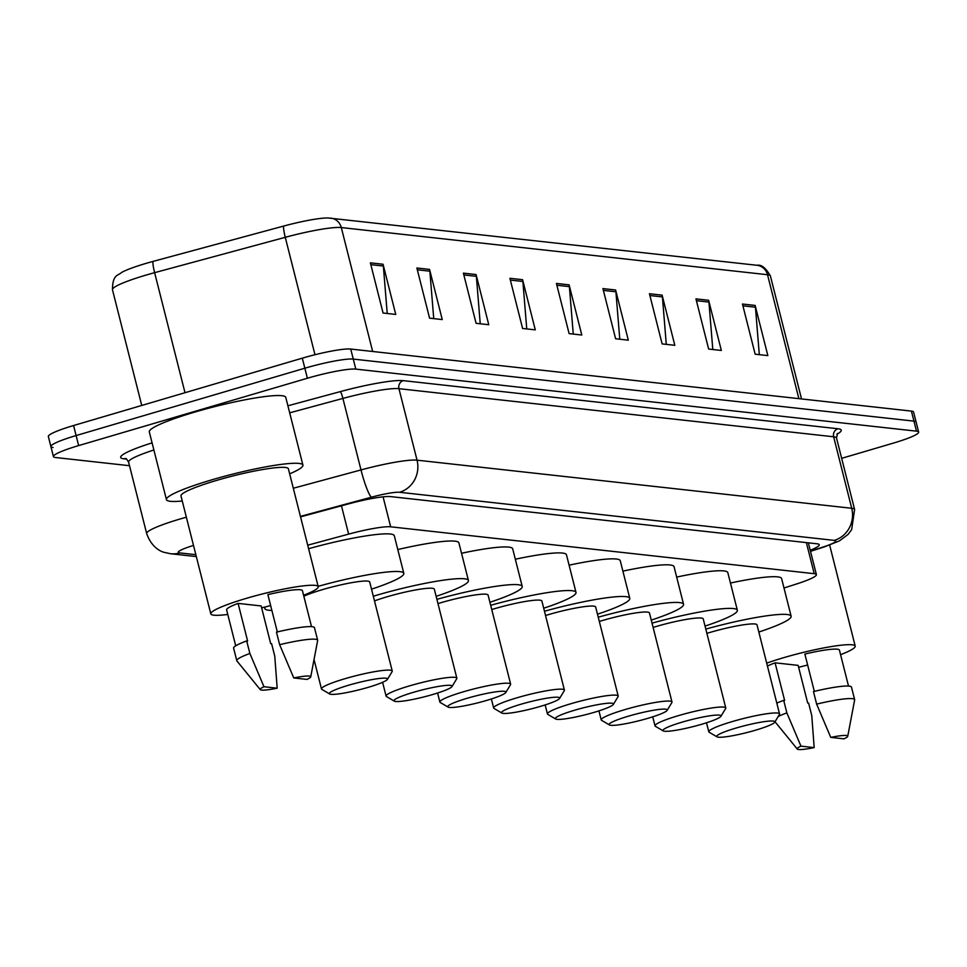 <?xml version="1.0" encoding="UTF-8"?>
<svg xmlns="http://www.w3.org/2000/svg" width="967" height="967" viewBox="0 0 967 967"><rect width="100%" height="100%" fill="white"/><g stroke="black" fill="none" stroke-linecap="round" stroke-linejoin="round"><path stroke-width="1.45" d="M783.995 588.009L797.183 583.766A39.103 4.702 165.8 0 0 816.402 574.616A39.103 4.702 165.8 0 0 814.226 573.685L390.656 526.81A39.103 4.702 165.8 0 0 348.628 534.122L307.711 545.195M129.505 465.707L55.59 457.524A39.103 4.702 -14.2 0 1 53.427 456.593A39.103 4.702 -14.2 0 1 78.653 445.594L307.385 378.242A39.103 4.702 -14.2 0 1 355.808 369.116L916.486 431.161A39.103 4.702 -14.2 0 1 918.65 432.104A39.103 4.702 -14.2 0 1 893.423 443.091L841.665 458.334M53.052 447.491A39.103 4.702 -14.2 0 1 50.888 446.561L48.35 436.528A39.103 4.702 -14.2 0 1 73.577 425.528L302.308 358.165L304.847 368.209A39.103 4.702 -14.2 0 1 353.269 359.083L913.948 421.128A39.103 4.702 -14.2 0 1 916.112 422.059A39.103 4.702 -14.2 0 0 913.948 421.128L353.269 359.083A39.103 4.702 -14.2 0 0 304.847 368.209L76.115 435.561L304.847 368.209L307.385 378.242M50.888 446.561A39.103 4.702 -14.2 0 1 76.115 435.561A39.103 4.702 -14.2 0 0 50.888 446.561L53.427 456.593M810.237 550.259A39.103 4.702 165.8 0 0 819.254 544.735A39.103 4.702 165.8 0 0 817.079 543.792L390.511 496.591A39.103 4.702 165.8 0 0 348.483 503.904L300.556 516.874M372.658 351.48L341.303 227.559A52.133 6.261 165.8 0 0 285.265 237.314L154.623 272.67A52.133 6.261 165.8 0 0 146.09 275.075A52.133 6.261 165.8 0 0 112.462 289.737C112.595 274.205 117.974 275.897 121.733 272.38A42.753 5.137 -14.2 0 1 146.09 263.375A42.753 5.137 -14.2 0 1 153.088 261.392L283.73 226.048A42.753 5.137 -14.2 0 1 327.789 217.95L757.04 265.284A13.03 12.317 96.3 0 1 767.52 274.725L341.303 227.559A13.03 12.317 -83.7 0 0 330.823 218.119M302.308 358.165A39.103 4.702 -14.2 0 1 350.731 349.051L911.41 411.096A39.103 4.702 -14.2 0 1 913.573 412.027L918.65 432.104M662.117 295.14L674.821 345.316L662.129 343.901L649.437 293.726L662.117 295.14A10.432 9.851 -83.7 0 1 662.419 296.917L649.897 295.539M708.63 300.278L721.334 350.453L708.642 349.051L695.95 298.876L708.63 300.278A10.432 9.851 -83.7 0 1 708.932 302.067L696.409 300.677M755.142 305.427L767.846 355.602L755.154 354.2L742.463 304.025L755.142 305.427A10.432 9.851 -83.7 0 1 755.445 307.216L742.922 305.826M522.591 279.693L535.283 329.868L522.603 328.466L509.899 278.291L522.591 279.693A10.432 9.851 -83.7 0 1 522.881 281.482L510.358 280.092M476.078 274.543L488.77 324.719L476.09 323.316L463.386 273.141L476.078 274.543A10.432 9.851 -83.7 0 1 476.368 276.332L463.846 274.942M429.566 269.394L442.257 319.569L429.578 318.167L416.874 267.992L429.566 269.394A10.432 9.851 -83.7 0 1 429.856 271.183L417.333 269.793M383.053 264.257L395.745 314.432L383.065 313.018L370.373 262.843L383.053 264.257A10.432 9.851 -83.7 0 1 383.355 266.034L370.82 264.656M615.616 289.991L628.308 340.166L615.616 338.764L602.924 288.589L615.616 289.991A10.432 9.851 -83.7 0 1 615.906 291.768L603.384 290.39M569.104 284.842L581.796 335.017L569.116 333.615L556.412 283.44L569.104 284.842A10.432 9.851 -83.7 0 1 569.394 286.631L556.871 285.241M573.262 334.074L569.394 286.631M619.774 339.224L615.906 291.768M387.223 313.477L383.355 266.034M433.736 318.627L429.856 271.183M480.236 323.776L476.368 276.332M526.749 328.925L522.881 281.482M759.313 354.659L755.445 307.216M712.8 349.51L708.932 302.067M666.287 344.361L662.419 296.917M182.255 501.015A70.386 8.461 -14.2 0 1 166.445 499.637A70.386 8.461 -14.2 0 1 211.846 479.837A70.386 8.461 -14.2 0 1 302.913 465.103A70.386 8.461 -14.2 0 1 289.665 473.842M166.445 499.637L149.305 431.898A70.386 8.461 -14.2 0 1 194.705 412.111A70.386 8.461 -14.2 0 1 285.773 397.364L302.913 465.103M270.651 605.572A55.397 6.66 -14.2 0 1 261.646 607.856M227.765 614.444A55.397 6.66 -14.2 0 1 210.818 613.876A55.397 6.66 -14.2 0 1 246.549 598.295A55.397 6.66 -14.2 0 1 318.216 586.691A55.397 6.66 -14.2 0 1 303.578 595.261M210.818 613.876L180.986 495.962A55.397 6.66 -14.2 0 1 216.705 480.381A55.397 6.66 -14.2 0 1 288.384 468.777L318.216 586.691M277.324 631.947L267.883 594.62A39.103 4.702 -14.2 0 1 302.429 590.692L311.519 626.628M293.763 677.952A26.073 3.131 -14.2 0 1 310.745 676.864A26.073 3.131 -14.2 0 1 306.962 679.414L293.763 677.952L279.644 644.699A41.702 5.016 -14.2 0 1 317.647 640.227A41.702 5.016 -14.2 0 1 317.647 640.517L310.745 676.864M279.644 644.699L276.477 632.152A41.702 5.016 -14.2 0 1 314.468 627.68L317.647 640.227M260.28 689.628L236.915 660.944A41.702 5.016 -14.2 0 1 236.782 660.691A41.702 5.016 -14.2 0 1 249.873 653.462L246.694 640.928L247.612 641.024L238.1 603.396L261.163 605.946L270.675 643.575L271.606 643.684L274.773 656.218L277.178 688.19A26.073 3.131 -14.2 0 1 260.28 689.628A26.073 3.131 -14.2 0 1 263.979 686.727L277.178 688.19M235.706 645.811L226.616 609.875A39.103 4.702 -14.2 0 1 238.1 603.396M263.979 686.727L249.873 653.462M236.782 660.691L233.603 648.144A41.702 5.016 -14.2 0 1 246.694 640.928M368.173 687.344A29.977 3.602 -14.2 0 1 329.711 693.992A29.977 3.602 -14.2 0 1 348.724 685.192A29.977 3.602 -14.2 0 1 387.404 679.39A29.977 3.602 -14.2 0 1 368.173 687.344M329.711 693.992L321.866 689.398A36.492 4.388 -14.2 0 1 321.479 688.951A36.492 4.388 -14.2 0 1 345.026 678.689A36.492 4.388 -14.2 0 1 392.239 671.05A36.492 4.388 -14.2 0 1 392.106 671.63L387.404 679.39M392.239 671.05L369.708 581.989A36.492 4.388 165.8 0 0 322.482 589.628A36.492 4.388 165.8 0 0 303.831 596.24M271.872 610.407A71.691 8.606 -14.2 0 1 264.825 608.521A71.691 8.606 -14.2 0 1 265.417 606.913M318.131 586.34A71.691 8.606 -14.2 0 1 403.819 573.358A71.691 8.606 -14.2 0 1 371.521 589.169M308.606 548.712A71.691 8.606 -14.2 0 1 394.294 535.718L403.819 573.358M432.781 694.499A29.977 3.602 -14.2 0 1 394.318 701.148A29.977 3.602 -14.2 0 1 413.332 692.348A29.977 3.602 -14.2 0 1 452.012 686.546A29.977 3.602 -14.2 0 1 432.781 694.499M394.318 701.148L386.474 696.554A36.492 4.388 -14.2 0 1 386.087 696.107A36.492 4.388 -14.2 0 1 409.633 685.845A36.492 4.388 -14.2 0 1 456.847 678.193A36.492 4.388 -14.2 0 1 456.714 678.774L452.012 686.546M456.847 678.193L434.316 589.133A36.492 4.388 165.8 0 0 387.09 596.784A36.492 4.388 165.8 0 0 374.495 600.906M373.298 596.216A71.691 8.606 -14.2 0 1 375.68 595.515A71.691 8.606 -14.2 0 1 468.427 580.502A71.691 8.606 -14.2 0 1 436.129 596.325M397.8 549.558A71.691 8.606 -14.2 0 1 458.902 542.874L468.427 580.502M486.57 700.446A29.977 3.602 -14.2 0 1 448.096 707.095A29.977 3.602 -14.2 0 1 467.109 698.295A29.977 3.602 -14.2 0 1 505.789 692.493A29.977 3.602 -14.2 0 1 486.57 700.446M448.096 707.095L440.263 702.501A36.492 4.388 -14.2 0 1 439.876 702.054A36.492 4.388 -14.2 0 1 463.411 691.792A36.492 4.388 -14.2 0 1 510.636 684.153A36.492 4.388 -14.2 0 1 510.503 684.733L505.789 692.493M510.636 684.153L488.093 595.092A36.492 4.388 165.8 0 0 440.879 602.731A36.492 4.388 165.8 0 0 437.966 603.601M436.891 599.335A71.691 8.606 -14.2 0 1 522.216 586.461A71.691 8.606 -14.2 0 1 489.918 602.272M461.537 553.269A71.691 8.606 -14.2 0 1 512.691 548.821L522.216 586.461M540.348 706.406A29.977 3.602 -14.2 0 1 501.885 713.054A29.977 3.602 -14.2 0 1 520.899 704.254A29.977 3.602 -14.2 0 1 559.579 698.452A29.977 3.602 -14.2 0 1 540.348 706.406M501.885 713.054L494.052 708.46A36.492 4.388 -14.2 0 1 493.653 708.001A36.492 4.388 -14.2 0 1 517.2 697.739A36.492 4.388 -14.2 0 1 564.414 690.1A36.492 4.388 -14.2 0 1 564.281 690.68L559.579 698.452M564.414 690.1L541.883 601.039A36.492 4.388 165.8 0 0 494.657 608.678A36.492 4.388 165.8 0 0 491.756 609.561M490.68 605.294A71.691 8.606 -14.2 0 1 575.994 592.408A71.691 8.606 -14.2 0 1 543.696 608.231M515.326 559.228A71.691 8.606 -14.2 0 1 566.469 554.78L575.994 592.408M594.137 712.353A29.977 3.602 -14.2 0 1 555.662 719.001A29.977 3.602 -14.2 0 1 574.688 710.201A29.977 3.602 -14.2 0 1 613.368 704.399A29.977 3.602 -14.2 0 1 594.137 712.353M555.662 719.001L547.83 714.408A36.492 4.388 -14.2 0 1 547.443 713.96A36.492 4.388 -14.2 0 1 570.977 703.698A36.492 4.388 -14.2 0 1 618.203 696.059A36.492 4.388 -14.2 0 1 618.07 696.639L613.368 704.399M618.203 696.059L595.66 606.998A36.492 4.388 165.8 0 0 548.446 614.637A36.492 4.388 165.8 0 0 545.545 615.508M544.457 611.241A71.691 8.606 -14.2 0 1 629.783 598.355A71.691 8.606 -14.2 0 1 597.485 614.178M569.104 565.175A71.691 8.606 -14.2 0 1 620.258 560.727L629.783 598.355M647.914 718.312A29.977 3.602 -14.2 0 1 609.452 724.948A29.977 3.602 -14.2 0 1 628.465 716.16A29.977 3.602 -14.2 0 1 667.145 710.358A29.977 3.602 -14.2 0 1 647.914 718.312M609.452 724.948L601.619 720.355A36.492 4.388 -14.2 0 1 601.22 719.907A36.492 4.388 -14.2 0 1 624.767 709.645A36.492 4.388 -14.2 0 1 671.98 702.006A36.492 4.388 -14.2 0 1 671.86 702.586L667.145 710.358M671.98 702.006L649.449 612.945A36.492 4.388 165.8 0 0 602.236 620.584A36.492 4.388 165.8 0 0 599.322 621.455M598.247 617.188A71.691 8.606 -14.2 0 1 683.56 604.315A71.691 8.606 -14.2 0 1 651.262 620.125M622.893 571.134A71.691 8.606 -14.2 0 1 674.047 566.674L683.56 604.315M701.704 724.259A29.977 3.602 -14.2 0 1 663.241 730.907A29.977 3.602 -14.2 0 1 682.255 722.107A29.977 3.602 -14.2 0 1 720.935 716.305A29.977 3.602 -14.2 0 1 701.704 724.259M663.241 730.907L655.396 726.314A36.492 4.388 -14.2 0 1 655.01 725.866A36.492 4.388 -14.2 0 1 678.556 715.604A36.492 4.388 -14.2 0 1 725.77 707.953A36.492 4.388 -14.2 0 1 725.637 708.533L720.935 716.305M725.77 707.953L703.227 618.892A36.492 4.388 165.8 0 0 656.013 626.543A36.492 4.388 165.8 0 0 653.112 627.414M652.024 623.147A71.691 8.606 -14.2 0 1 737.35 610.262A71.691 8.606 -14.2 0 1 705.052 626.084M676.67 577.081A71.691 8.606 -14.2 0 1 727.825 572.633L737.35 610.262M755.481 730.206A29.977 3.602 -14.2 0 1 717.018 736.854A29.977 3.602 -14.2 0 1 736.032 728.054A29.977 3.602 -14.2 0 1 774.712 722.252A29.977 3.602 -14.2 0 1 755.481 730.206M717.018 736.854L709.186 732.261A36.492 4.388 -14.2 0 1 708.799 731.814A36.492 4.388 -14.2 0 1 732.333 721.551A36.492 4.388 -14.2 0 1 779.547 713.912A36.492 4.388 -14.2 0 1 779.426 714.492L774.712 722.252M779.547 713.912L757.016 624.851A36.492 4.388 165.8 0 0 709.802 632.491A36.492 4.388 165.8 0 0 706.889 633.361M705.813 629.094A71.691 8.606 -14.2 0 1 791.127 616.221A71.691 8.606 -14.2 0 1 758.841 632.031M730.46 583.028A71.691 8.606 -14.2 0 1 781.614 578.58L791.127 616.221M807.65 664.994A55.397 6.66 -14.2 0 1 798.633 667.278M766.71 663.157A55.397 6.66 -14.2 0 1 783.548 657.717A55.397 6.66 -14.2 0 1 855.215 646.125A55.397 6.66 -14.2 0 1 840.577 654.683M814.323 691.381L804.87 654.055A39.103 4.702 -14.2 0 1 839.416 650.114L848.518 686.062M830.75 737.386A26.073 3.131 -14.2 0 1 847.733 736.286A26.073 3.131 -14.2 0 1 843.961 738.848L830.75 737.386L816.644 704.121A41.702 5.016 -14.2 0 1 854.647 699.649A41.702 5.016 -14.2 0 1 854.647 699.939L847.733 736.286M816.644 704.121L813.477 691.574A41.702 5.016 -14.2 0 1 851.468 687.114L854.647 699.649M778.205 716.499A41.702 5.016 -14.2 0 1 786.86 712.897L783.693 700.35L784.612 700.446L775.087 662.818L798.15 665.369L807.675 703.009L808.605 703.106L811.772 715.653L814.178 747.612A26.073 3.131 -14.2 0 1 797.279 749.05A26.073 3.131 -14.2 0 1 800.966 746.149L814.178 747.612M767.447 666.07A39.103 4.702 -14.2 0 1 775.087 662.818M800.966 746.149L786.86 712.897M776.815 703.106A41.702 5.016 -14.2 0 1 783.693 700.35M341.46 505.801L348.628 534.122M383.077 496.845L390.656 526.81M806.369 542.608L814.226 573.685M193.497 545.436A26.073 3.131 165.8 0 0 179.753 552.906L195.842 554.683M179.753 552.906A26.073 24.634 -83.7 0 1 170.53 553.728L164.269 552.362C163.713 552.278 152.363 549.703 146.682 533.591A52.133 6.261 -14.2 0 1 180.309 518.928A52.133 6.261 -14.2 0 1 186.353 517.2M126.689 459.12L123.933 458.817A6.515 6.165 96.3 0 1 125.783 458.576M123.933 458.817A58.649 7.047 -14.2 0 1 152.085 442.874M153.886 449.993A52.133 6.261 165.8 0 0 128.587 462.093L126.242 458.612M287.9 405.789L340.275 391.623A58.649 7.047 -14.2 0 1 403.312 380.647L838.002 428.756A58.649 7.047 -14.2 0 1 836.902 434.256M355.808 369.116L350.731 349.051M78.653 445.594L73.577 425.528M916.486 431.161L911.41 411.096M293.303 488.25L361.005 469.926L342.91 398.428L289.689 412.836M810.443 551.105L822.881 547.104A26.073 3.131 165.8 0 0 834.243 540.384L399.564 492.276A26.073 3.131 165.8 0 0 371.546 497.159A26.073 3.517 -105.1 0 1 361.005 469.926A52.133 6.261 -14.2 0 1 417.043 460.171L398.948 388.674A52.133 6.261 165.8 0 0 342.91 398.428A6.515 0.882 74.9 0 0 340.275 391.623M399.564 492.276A26.073 24.634 -83.7 0 0 417.043 460.171L851.722 508.279L833.639 436.782L398.948 388.674A6.515 6.165 96.3 0 1 403.312 380.647M834.243 540.384A26.073 24.634 -83.7 0 0 851.722 508.279A52.133 6.261 -14.2 0 1 854.61 509.524L836.528 438.027A52.133 6.261 165.8 0 0 833.639 436.782A6.515 6.165 96.3 0 1 838.002 428.756M371.546 497.159L300.435 516.402M810.503 551.335L824.513 546.838A26.073 12.075 -107.8 0 1 822.881 547.104M153.088 261.392A13.03 1.753 -105.1 0 0 154.623 272.67L184.999 392.711M757.04 265.284C761.343 264.366 765.804 267.919 770.409 275.97A52.133 6.261 165.8 0 0 767.52 274.725L798.875 398.646M314.976 354.732L285.265 237.314A13.03 1.753 -105.1 0 1 283.73 226.048M808.352 542.825L816.402 574.616M146.682 533.591L128.587 462.093M836.528 438.027L837.458 433.446M824.513 546.838L839.453 540.867L848.047 534.437L851.637 529.686L854.61 509.524M170.53 553.728L196.325 556.581M770.409 275.97L801.522 398.936M112.462 289.737L141.75 405.451M321.479 688.951L314.033 659.53M264.825 608.521L264.487 607.155M386.087 696.107L382.606 682.315M439.876 702.054L437.592 693.013M493.653 708.001L491.369 698.972M547.443 713.96L545.158 704.919M601.22 719.907L598.936 710.878M655.01 725.866L652.725 716.825M708.799 731.814L706.502 722.784M855.215 646.125L829.65 545.086M797.279 749.05L775.026 721.745"/></g></svg>
